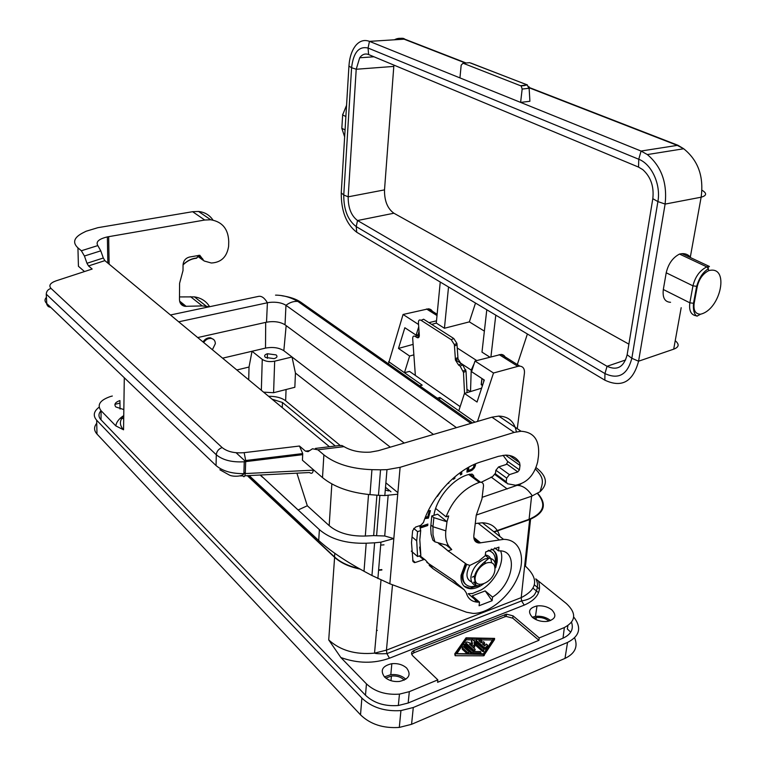<?xml version="1.0" encoding="UTF-8"?>
<svg xmlns="http://www.w3.org/2000/svg" width="766" height="766" viewBox="0 0 766 766"><rect width="100%" height="100%" fill="white"/><g stroke="black" fill="none" stroke-linecap="round" stroke-linejoin="round"><path stroke-width="1.15" d="M114.919 404.343L119.956 403.117M120.042 409.054L119.927 400.561C115.197 402.246 113.837 404.371 115.829 406.947L123.843 409.59M123.709 418.705L120.281 418.207M571.551 622.346C573.811 629.192 570.967 634.468 563.02 638.183L564.36 627.536L539.226 637.934L513.067 615.874L506.527 614.14L413.946 650.497C411.265 651.837 410.844 653.59 412.683 655.744L437.836 679.863L409.322 691.66L399.459 694.12C385.873 695.107 374.871 691.698 366.454 683.875L340.86 657.534L328.719 639.916L334.608 557.332L247.303 475.676M245.063 473.58L243.914 472.507M334.608 557.332C340.784 562.953 349.258 566.869 360.039 569.09M378.576 570.297L381.889 570M334.79 553.291L334.531 556.93C340.468 562.359 348.607 566.208 358.948 568.477M378.605 569.885L381.803 569.588M334.531 556.93L247.61 475.657M245.302 473.503L243.923 472.22M532.552 617.473C527.439 611.842 528.923 608.003 537.004 605.925C542.596 605.36 547.508 606.643 551.74 609.765C557.035 615.404 555.542 619.292 547.269 621.418C541.629 621.935 536.727 620.623 532.552 617.473M384.522 676.962C379.907 670.365 382.339 665.941 391.828 663.682C397.822 663.174 402.763 664.629 406.66 668.067C411.486 674.683 409.025 679.155 399.287 681.481C393.255 681.932 388.333 680.428 384.522 676.962M564.36 627.536C576.013 621.197 576.683 613.212 566.38 603.57L535.76 578.866C540.585 586.909 533.94 596.388 532.686 596.321C530.484 598.514 526.788 600.046 521.579 600.927L524.231 605.111L389.473 658.214L386.897 653.637L386.447 650.143L392.508 584.764M281.936 295.743C289.807 296.892 296.059 299.008 300.674 302.101L297.869 301.44C293.838 301.067 289.874 302.359 285.967 305.308C281.792 302.714 276.277 301.756 269.45 302.407L267.401 302.762L266.52 322.199C273.922 320.944 280.088 321.806 285.019 324.784L433.432 434.437M285.019 324.784L285.967 305.308L456.459 427.648M416.168 335.02L418.724 326.795M388.439 363.831L403.069 314.472L418.571 324.506M388.621 361.609L404.448 372.707L409.628 356.046L413.87 354.85M416.015 335.087L404.85 327.733L398.473 348.434L409.628 356.046M123.757 415.823C119.362 420.486 119.295 425.14 123.546 429.803L115.81 425.886L101.074 410.72C96.775 404.965 99.867 400.235 110.361 396.549L112.324 396.022M550.572 620.584L550.151 620.23C545.938 617.09 541.045 615.807 535.482 616.371L532.265 617.224M101.074 410.72L101.016 419.835C98.297 416.819 98.297 413.764 101.026 410.672M494.204 532.025L529.679 519.539C544.636 513.019 547.297 504.287 537.694 493.361M536.085 467.729L536.238 467.777C546.972 476.088 548.226 484.074 540.011 491.743L531.585 496.215L529.086 519.329C543.86 512.933 546.646 504.315 537.445 493.505M529.086 519.329L493.831 531.738M405.808 679.27L405.578 679.049C401.71 675.593 396.788 674.128 390.823 674.645L384.446 676.885M499.173 354.629L517.845 366.359L519.817 366.119L501.136 354.399L475.006 361.035L493.505 373.013L477.486 421.444M517.845 366.359L493.505 373.013M460.146 406.641L409.523 371.386L404.448 372.707L422.21 385.164L418.217 386.236M101.016 419.835L365.478 695.222C373.846 703.083 384.8 706.52 398.33 705.505L408.154 703.025L563.02 638.183M178.708 321.816L267.401 302.762C264.548 297.964 261.627 295.829 258.63 296.365L170.454 314.979M197.714 337.567L266.52 322.199M573.686 616.975C581.901 627.574 579.852 636.058 567.539 642.435L413.286 707.506L400.934 710.58C384.791 711.633 371.769 707.468 361.878 698.085L96.679 420.228C92.82 415.737 93.624 411.39 99.101 407.196M539.494 588.997L534.4 584.908M538.555 592.664L533.107 588.278M567.893 625.688L567.357 629.01L570.718 632.17M574.605 637.858C578.215 646.686 575.007 653.542 564.992 658.415L411.572 724.31L399.297 727.422C383.259 728.504 370.332 724.31 360.518 714.841L96.995 434.054C93.864 430.511 93.778 426.921 96.755 423.263M397.88 492.653L385.882 482.829M339.826 445.132L285.632 400.771C281.543 397.726 275.856 396.233 268.588 396.3M390.966 491.791L385.509 487.3M335.336 446.013L282.482 402.504L282.252 407.627M272.045 399.163L282.482 402.504M385.796 678.073L391.426 676.014C396.759 675.574 401.039 676.952 404.266 680.141M533.605 618.267L536.286 617.568C541.208 617.08 545.44 618.258 548.992 621.092M517.261 428.673L524.423 373.233C524.758 368.925 523.226 366.55 519.817 366.119M439.598 399.804L439.828 397.506L475.006 422.181M437.319 398.205L439.828 397.506M437.137 314.271L428.453 308.813L403.069 314.472M428.453 308.813C430.885 309.091 432.426 310.517 433.068 313.083M475.006 361.035L471.54 371.663L484.284 380.051L477.046 402.035L464.445 393.437L458.786 410.806M464.445 393.437L481.613 388.151M501.136 354.399C503.626 354.62 505.148 356.066 505.723 358.747M481.9 378.49L481.192 384.647L482.896 384.254M490.929 356.812L495.793 315.152L604.853 380.166C621.791 388.103 633.022 381.794 638.576 361.236L665.118 204.053C667.406 183.017 661.489 166.519 647.347 154.569L641.046 151.046L677.948 145.272L529.603 87.65M527.391 333.986L517.309 364.549M448.531 286.972L440.249 282.032L436.285 323.089L444.433 328.26L448.531 286.972L486.793 309.78L481.986 352.13L489.819 357.109M444.433 328.26L469.347 321.873L475.504 303.058M486.793 309.78L495.793 315.152M470.525 391.57L471.214 370.083L474.164 363.62M697.673 315.803L700.526 314.213C695.432 314.098 693.307 310.479 694.149 303.365L689.84 302.819L692.952 285.842L697.29 286.407L694.149 303.365M697.29 286.407C699.138 278.92 702.939 273.673 708.694 270.657L708.263 268.349L706.807 266.865C699.818 270.417 695.193 276.737 692.952 285.842L666.209 272.792L663.318 289.51C662.399 297.744 664.811 302.005 670.547 302.292M690.808 257.749L690.319 257.098C688.222 254.628 685.465 253.479 682.046 253.651L679.519 254.063C672.759 257.587 668.325 263.83 666.209 272.792M679.519 254.063L706.807 266.865L709.431 266.463L707.765 267.612M701.991 190.227C707.066 193.281 706.779 195.608 701.129 197.207C703.944 176.506 698.132 160.353 683.684 148.757L677.221 145.349L529.402 87.889M641.046 151.046L520.612 102.405L529.909 101.275L529.143 88.1M459.945 77.902L461.18 65.148L463.037 63.214L521.196 85.993L522.163 89.057L520.612 102.405L369.48 41.364L404.735 39.143L410.461 41.374M440.249 282.032L356.736 232.251C346.318 224.246 341.157 211.129 341.243 192.908L348.942 66.058C349.564 57.067 351.929 50.096 356.027 45.156C359.963 40.761 364.444 39.497 369.461 41.364L369.48 41.364M341.243 192.908L343.762 195.004L351.594 67.734L348.942 66.058M394.433 39.784C397.535 38.07 400.742 37.869 404.065 39.171L465.441 63.032M681.185 307.693L673.697 349.172C679.04 347.151 679.557 344.327 675.229 340.698M627.143 354.754L652.814 198.681C654.145 186.598 650.813 176.927 642.827 169.669L638.547 167.103L368.609 54.549C365.171 53.256 362.203 54.338 359.685 57.785L356.219 69.227L348.176 196.795C348.118 207.845 351.23 215.744 357.53 220.522L607.036 366.282C617.243 370.897 623.936 367.048 627.143 354.754L631.835 358.287C627.488 374.756 618.526 379.85 604.939 373.569L356.209 226.602L356.736 232.251M368.599 54.539L368.063 48.038L638.748 159.251C651.694 164.115 661.048 184.596 657.898 201.582L665.118 204.053M393.896 213.226L357.54 220.531L356.209 226.602C347.841 220.206 343.685 209.673 343.762 195.004L348.176 196.824L384.513 189.882C384.35 200.778 387.472 208.563 393.896 213.226L628.886 344.145M604.853 380.166L604.939 373.569L607.055 366.292L625.64 359.963M369.461 41.364L368.063 48.038C358.871 45.95 353.385 52.519 351.594 67.734L356.219 69.227M393.896 65.091L384.513 189.882M673.697 349.172L638.576 361.207L631.835 358.287L657.898 201.582L652.814 198.681M417.681 337.796L417.757 336.935M417.891 335.441L417.958 334.761M428.96 322.649L436.505 320.83M418.016 334.752L416.934 334.991M413.113 344.374L398.473 348.434M417.968 337.816L417.977 336.839M417.997 335.518L419.031 331.199M436.285 323.089L431.718 324.411M484.371 331.123L469.347 321.873M467.088 392.623L466.034 371.213L463.478 372.381L464.541 393.408M415.354 375.445L412.702 338.668C412.692 336.284 413.544 335.546 415.268 336.446L416.704 337.394C418.437 338.304 419.299 337.557 419.308 335.163L418.437 322.639C418.437 320.207 419.318 319.432 421.08 320.312L451.231 339.673L454.362 344.595L455.454 360.097L458.011 358.938L456.929 343.446L453.798 338.534L423.608 319.221L421.08 320.312M466.034 371.213L462.693 364.922L461.132 363.898L458.011 358.938M416.704 337.394L419.203 336.303L417.767 335.355L415.229 336.427M463.478 372.381L460.136 366.081L458.585 365.056L455.454 360.097M454.765 654.02L455.148 655.725L483.652 655.82L494.453 639.639M454.784 653.819L483.834 654.413L494.616 638.404L466.063 637.81L454.784 653.819M276.105 354.897C277.723 356.458 277.033 357.712 274.046 358.641L265.486 357.435C263.925 355.903 264.576 354.668 267.42 353.739L276.105 354.897M493.409 638.547L483.499 653.781L456.019 653.666L466.398 638.413L493.409 638.547M377.303 630.37L376.527 630.657M263.6 392.163L273.586 392.709L274.678 361.179C269.67 362.098 265.534 361.495 262.259 359.388L252.024 351.259L222.58 358.172M265.697 322.39L265.505 348.099C272.84 346.778 278.958 347.649 283.832 350.713L292.018 356.994L295.446 373.071L294.843 387.28L273.586 392.709M213.819 339.664L210.554 337.787C207.5 337.567 204.991 338.955 203.019 341.962M265.505 348.099L252.024 351.259L249.027 367.038L236.828 369.978M411.725 654.365L413.717 652.862L504.765 616.812L505.072 614.514M274.678 361.179L292.018 356.994L404.209 443.064M248.711 379.821L249.027 367.038M491.083 477.036L507.236 488.976M520.832 484.064L482.14 497.325M390.296 447.172L295.446 373.071M532.332 495.947C527.898 489.215 523.082 485.711 517.902 485.424L517.864 485.433M517.902 485.424L520.736 484.102M529.679 519.539L521.215 597.624C537.531 589.293 538.948 578.818 525.457 566.198L530.57 519.214M456.823 653.676L466.226 639.821L471.588 639.849M473.493 639.859L476.012 639.869M482.293 639.897L492.5 639.945M466.226 639.821L466.398 638.413M462.262 648.295L462.166 649.128L467.193 653.714M467.519 652.441L462.329 647.72L462.769 646.791L463.87 647.098L469.06 651.809L468.61 652.747L467.519 652.441L467.365 653.714M437.836 679.863L437.606 682.305L538.919 640.29L539.226 637.934M212.986 220.091C209.587 215.045 204.771 212.172 198.538 211.464L192.611 211.703L97.914 227.674L86.089 231.246L82.355 233.132C73.852 237.709 72.368 242.621 77.931 247.868L78.429 266.281L84.519 271.547M84.432 256.016L100.777 250.836L103.314 258.008L86.97 263.274L84.432 256.016L81.349 250.75L77.931 247.868M81.349 250.75L97.818 245.589C95.597 241.855 98.785 238.963 107.374 236.905L204.733 220.024L210.707 219.765C222.293 221.728 228.306 229.005 228.737 241.606L228.622 246.298C226.937 256.916 221.163 262.489 211.32 263.006L204.024 260.947L199.773 255.27L189.355 257.07C185.564 258.18 183.467 260.718 183.055 264.71L183.007 270.59L179.589 283.315L179.474 299.544C179.656 303.384 181.513 305.653 185.037 306.333L179.905 302.216M504.765 616.812L506.221 616.438L512.76 618.172L538.919 640.29M203.66 342.498C205.671 339.577 208.17 338.218 211.157 338.419C213.848 338.955 215.246 340.698 215.342 343.647L212.393 349.727M328.719 639.916C340.219 650.458 355.491 654.863 374.536 653.139L386.447 650.143L521.215 597.624L521.579 600.927L386.897 653.637C380.089 653.915 375.972 653.752 374.536 653.139L380.999 580.044M480.368 642.061L481.555 642.052L481.517 640.893M483.375 644.733L484.438 644.302L484.543 643.421M476.146 640.903L476.04 641.726L484.055 648.879L485.73 648.898L487.396 646.064M474.527 644.302L482.417 651.387L483.518 651.703L483.672 650.516M472.172 646.581L474.326 647.26L474.46 646.178M475.025 651.512L474.738 650.468M465.632 643.325L465.527 644.149L473.723 651.512M471.454 641.123L471.961 643.708M463.937 645.795L463.842 646.619L471.703 653.733M481.402 653.771L480.732 653.025M469.089 653.724L468.591 652.958M484.236 647.471L476.222 640.319L476.634 639.409L481.24 639.418L481.737 640.654L478.779 640.644L481.115 642.722L483.662 641.736L484.61 642.894L482.341 643.813L484.696 645.91L486.276 644.062L487.53 645.001L485.912 647.481L484.236 647.471L484.055 648.879M473.666 649.941L474.767 650.248L475.198 649.319L469.491 644.168L474.499 645.853L474.058 642.329L482.599 649.97L483.7 650.286L484.122 649.348L472.22 639.39L471.597 639.993L472.507 643.9L466.82 641.898L465.699 642.751L473.666 649.941L473.493 651.349M471.645 652.134L464.005 645.211L464.445 644.292L473.177 651.502L480.445 651.54L480.933 652.804L473.474 652.785L471.645 652.134L471.473 653.551M531.585 496.215L476.26 515.058M383.986 544.837L380.673 545.095M300.674 302.101L472.469 422.928M185.037 306.333L202.262 305.921L209.396 306.764M97.818 245.589L100.777 250.836M103.314 258.008L104.875 260.632L88.53 265.936L92.169 269.038L90.388 269.622M86.97 263.274L88.53 265.936M329.437 446.722L104.875 260.632M516.361 431.842C514.474 421.654 508.624 416.407 498.79 416.091L491.935 417.183L378.356 450.686L370.294 452.132C360.02 452.716 351.268 450.877 344.02 446.645L341.847 445.477L338.275 445.659L315.439 448.416M53.256 282.003L56.033 280.863C50.163 283.008 48.507 285.526 51.044 288.428L222.14 447.564C227.339 451.758 234.683 453.453 244.162 452.658L299.468 446.032L305.452 451.136L308.076 451.653L312.499 448.771L317.88 449.805L323.874 454.86C335.451 463.947 351.47 468.888 371.941 469.663L380.539 469.807L378.461 495.315L369.988 494.635L371.941 469.663M260.354 475.016L319.374 529.622C330.586 539.207 346.194 543.745 366.196 543.228L374.612 542.807L371.95 575.515L389.837 583.778L466.523 612.235L473.005 613.403C488.842 613.777 509.706 596.628 517.835 576.922C526.213 557.227 519.827 539.283 503.54 539.36L479.305 542.998C475.36 542.721 473.541 540.212 473.848 535.491L476.232 515.327L481.948 498.953L483.47 486.228C483.633 483.672 482.647 482.331 480.502 482.197L479.267 482.398C464.005 488.066 452.926 499.547 446.042 516.82L448.685 515.93L447.009 521.675L437.625 514.197M511.698 457.101L512.205 456.258M475.265 523.551L482.408 522.785C491.58 523.188 497.383 527.745 499.834 536.449M472.325 577.152L475.542 575.477M486.151 556.068L485.95 555.044M484.591 563.833L485.357 561.411M485.548 555.58L485.376 554.967M506.91 464.091L517.797 471.904L509.419 474.642L506.671 478.108L506.202 481.776L507.475 483.758L515.518 485.223C526.826 483.107 534.208 475.332 537.665 461.879L538.479 456.019C539.848 440.354 534.036 432.101 521.043 431.258L514.139 432.426L491.935 417.183M430.865 525.007L432.943 526.721L433.872 517.653L431.785 515.949L430.693 527.42L431.095 534.199L432.828 540.116L434.897 541.84L448.455 545.708C446.099 541.725 445.218 536.765 445.812 530.838L447.009 521.675M448.455 545.708L451.749 549.595L448.081 550.888L466.791 564.437L469.922 565.365L478.616 561.095L485.242 555.685L485.701 551.922L498.972 547.144L498.494 550.878L494.75 547.901M492.567 597.107L485.204 590.912L492.107 600.707L492.567 597.107C513.488 584.046 518.754 549.978 499.202 550.869L498.494 550.878M492.107 600.707L479.066 605.743L479.516 602.124L472.182 595.852L485.204 590.912M452.61 579.833L464.244 589.791L466.283 592.836C467.978 598.811 471.904 601.923 478.041 602.162L479.516 602.124M464.244 589.791L433.211 568.841L425.532 560.166L419.931 555.723M412.615 560.205L415.249 562.493L424.259 559.439M415.249 562.493L412.989 561.593L411.505 542.615L412.635 530.694L415.507 527.094L420.745 525.332L423.445 522.489C432.091 495.391 457.503 468.84 481.115 461.793L498.446 456.335L505.474 455.119C511.87 455.119 516.571 457.647 519.597 462.702L520.018 465.431L519.434 469.836L517.797 471.904M380.539 469.807L386.983 469.644L400.111 467.308L514.139 432.426M378.461 495.315L384.819 495.564L397.736 494.204L389.837 583.778M446.042 516.82L435.653 508.452M433.872 517.653L446.798 521.742M431.785 515.949L437.75 514.178M451.749 549.595L446.377 545.133M438.487 542.883L448.081 550.888M445.812 530.838L432.943 526.721L433.001 534.84L434.897 541.84M468.601 593.707L471.751 593.487M471.99 593.688L481.077 589.964C495.008 582.179 505.234 561.861 500.619 550.936M476.5 602.066L474.403 599.041M437.884 542.711L443.801 547.403M473.972 477.295L473.551 475.399L472.028 474.077L467.653 474.776C452.294 479.334 436.409 498.36 433.958 515.231M503.07 455.301L507.801 461.764L506.23 464.483L498.561 466.944L495.832 470.372L495.487 473.168L492.519 476.672L481.24 482.264M426.844 562.378L454.88 581.365L456.421 583.089M465.402 563.46L461.075 575.314C460.529 583.702 463.756 588.192 470.755 588.767C474.767 588.776 478.951 587.216 483.298 584.085M495.679 567.769L497.115 562.062C497.804 555.503 495.851 551.175 491.274 549.069M420.189 528.071L427.725 525.533L427.878 524.04L419.921 526.721M424.824 518.62L428.385 518.151L430.415 510.616L429.372 510.74L427.773 516.724L425.456 517.031M460.261 472.574L460.433 474.92L461.831 474.192L461.649 471.588M447.373 483.748L448.886 483.078L448.627 482.475M452.763 478.587L453.482 479.305L455.052 478.013L454.19 477.342M475.514 463.87L475.542 464.636L474.872 464.148M467.394 467.94L466.915 472.143L470.573 470.975L474.173 468.179L475.542 464.636M437.376 496.454L442.078 489.618M464.129 586.22L470.018 588.135L479.593 585.368M495.449 565.586L496.358 561.449C496.933 556.451 495.861 552.659 493.132 550.084M465.862 563.786L462.224 573.983C461.754 578.723 462.913 582.189 465.69 584.372M491.676 551.999L488.651 550.275M466.657 564.341L462.98 574.615C462.482 582.141 465.374 586.162 471.665 586.679L477.371 585.569M495.276 562.742C495.908 555.838 493.505 551.779 488.066 550.572M491.456 562.675C491.36 558.06 489.321 555.484 485.328 554.967M469.807 565.365C465.489 573.906 466.111 579.45 471.674 581.988M475.121 583.558L473.56 582.246L474.604 582.208M420.027 527.247L426.968 524.902L427.026 524.327M427.725 525.533L426.968 524.902M425.12 517.864L427.629 517.529L429.448 510.731M428.385 518.151L427.629 517.529M460.356 473.963L461.046 473.599L460.94 472.086M461.831 474.192L461.046 473.599M452.802 478.635L454.209 477.477M448.886 483.078L448.397 482.704M467.011 471.272L472.191 468.936M473.551 467.346L474.738 464.206M474.135 464.474L473.532 467.384L471.617 469.319L468.447 470.439L467.662 469.845L467.911 467.643M468.447 470.439L468.821 467.126M470.573 470.975L469.788 470.391M471.473 470.583L470.688 469.998M472.249 470.113L471.463 469.529M472.785 469.721L471.99 469.137M473.599 468.907L472.842 468.352M474.173 468.179L473.398 467.605M474.748 467.327L473.963 466.743M475.246 466.178L474.46 465.594M475.466 465.326L474.681 464.742M413.697 528.377L417.585 531.642L416.694 540.834L417.594 556.537L411.294 551.099M419.711 525.677L420.706 530.589L417.585 531.642M419.605 547.096L420.84 555.398L419.806 539.762L420.706 530.589M417.594 556.537L420.84 555.398M299.468 446.032L302.723 453.577L302.436 460.232L322.505 477.611C333.976 486.927 349.803 492.595 369.988 494.635M179.493 296.93L194.401 296.873C201.142 297.888 206.217 301.172 209.635 306.706M46.381 297.419C44.485 299.353 44.562 301.354 46.621 303.413L216.06 465.575C222.542 471.061 231.811 473.752 243.885 473.637L245.292 473.56L245.675 461.62L245.091 461.055M240.237 475.935L242.956 475.897C243.99 477.467 244.775 476.691 245.292 473.56L313.275 470.161L313.304 469.644M236.11 452.744L245.675 461.62L302.733 454.659M260.134 475.025L262.642 477.342L260.201 475.025M376.91 495.19L373.655 535.616L365.305 536.037C349.938 536.439 337.902 532.973 329.179 525.629L307.319 505.761L298.089 510.003L260.383 475.016M245.589 461.63L245.024 461.103M262.805 477.295L293.742 506M388.525 490.929L385.279 490.01M373.655 535.616L384.714 535.989L393.82 538.594L380.922 542.165L377.887 578.56M374.612 542.807L380.922 542.165M307.319 505.761L296.892 473.158M244.775 475.801L309.502 472.526C311.628 474.049 312.882 473.254 313.275 470.161M249.151 475.581L318.723 540.518C329.907 550.639 344.997 560.884 364.013 571.264L371.95 575.515M267.133 459.006L266.788 457.944M340.86 657.534C357.703 663.548 373.904 663.777 389.473 658.214M524.231 605.111C536.928 599.519 541.715 591.63 538.584 581.432M115.81 425.886C116.394 422.047 119.046 418.609 123.757 415.565M123.546 429.803L124.293 378.232M366.454 683.875L365.478 695.222M567.539 642.435L564.992 658.415M413.286 707.506L411.572 724.31M361.878 698.085L360.518 714.841M483.863 379.783L483.595 382.129M482.427 385.671L481.192 384.647M696.524 315.841C691.066 315.113 688.835 310.776 689.84 302.819L663.318 289.51M708.694 270.657C729.874 264.825 721.112 309.483 700.526 314.213M665.108 204.091L701.129 197.207L690.319 257.098M523.044 85.419L523.781 85.706M522.163 89.057L528.779 88.31L527.305 84.949L470.946 63.09M520.698 85.687L527.41 84.94L469.453 62.621M463.037 63.214L468.897 62.764M529.019 86.663L529.909 101.275M344.643 136.875L341.837 128.295L342.699 114.22M341.885 127.549L341.837 128.295L345.064 129.914M346.558 105.306L342.632 114.948L345.878 116.528M688.012 255.068L687.791 256.332M638.547 167.103L638.748 159.251L641.075 151.055M356.219 69.256L393.772 66.422M426.528 308.985L437.013 315.563M418.006 335.096L419.308 335.948M455.368 359.666L471.214 370.083M466.925 389.291L470.353 391.618M457.302 348.023L476.749 360.575M417.767 335.355L415.268 336.446M461.132 363.898L458.585 365.056M462.693 364.922L460.136 366.081M457.139 344.824L454.573 345.964M457.809 357.617L455.253 358.775M453.798 338.534L451.231 339.673M455.148 655.725L455.31 654.308M286.072 389.521L285.632 400.771M261.34 390.287L262.259 359.388M483.48 655.83L483.662 654.423M286.158 325.627L283.832 350.713M413.946 650.497L413.717 652.862M494.434 639.802L494.616 638.404M517.826 485.452L517.902 484.964M484.246 655.524L484.418 654.107M462.166 649.128L462.329 647.72M192.611 211.703L204.733 220.024M512.76 618.172L513.067 615.874M409.322 691.66L408.154 703.025M476.04 641.726L476.222 640.319M485.73 648.898L485.912 647.481M487.348 646.408L487.53 645.001M484.438 644.302L484.61 642.894M481.364 642.061L481.546 640.663M471.425 641.391L471.597 639.993M465.527 644.149L465.699 642.751M473.982 647.222L474.154 645.815M474.642 646.954L474.796 645.681M482.417 651.387L482.599 649.97M480.636 653.771L480.751 652.814M473.359 653.743L473.474 652.785M463.842 646.619L464.005 645.211M96.679 420.228L96.995 434.054M108.657 236.665L109.117 264.155M344.02 446.645L317.88 449.805M478.223 542.912L474.633 540.413M478.568 542.96L478.032 541.974M506.671 478.108L495.861 470.219M509.419 474.642L498.723 466.887M400.111 467.308L397.736 494.204M479.267 482.398L468.677 474.441M438.324 542.835L448.56 551.376M429.171 565.356L433.211 568.841M423.445 559.592L419.232 555.963M495.343 567.434C495.813 561.66 493.61 558.577 488.765 558.184L484.83 558.921C477.285 562.426 472.66 568.267 470.966 576.444C470.554 581.605 472.363 584.611 476.395 585.473M494.932 569.847C495.162 563.738 492.327 561.449 486.429 562.991C480.339 565.835 476.605 570.555 475.226 577.162C473.197 590.758 493.744 582.974 494.932 569.847M438.631 543.506L440.718 545.239M520.018 465.431L505.503 455.119M507.667 461.429L519.434 469.836M519.597 462.702L509.352 455.435M412.051 536.889L416.694 540.834M506.307 482.906L495.008 474.604M322.505 477.611L323.874 454.86M186.195 306.39L179.608 301.095M190.504 296.662L202.262 305.921M51.044 288.428C48.047 289.289 46.448 291.204 46.257 294.173L216.29 454.765C222.772 460.155 232.098 462.492 244.249 461.774L245.675 461.62L245.675 460.51L302.723 453.577M222.14 447.564C218.655 448.857 216.711 451.26 216.29 454.765L216.06 465.575M56.033 280.863L92.169 269.038M50.192 307.271L48.248 306.544L46.822 304.581L46.257 294.173M379.888 495.42L376.623 535.367M388.142 495.478L384.714 535.989M365.305 536.037L368.532 494.501M329.179 525.629L331.841 483.949M319.374 529.622L318.723 540.518M366.196 543.228L364.013 571.264M198.528 256.131L202.703 259.195M199.524 256.495L202.703 258.831M198.337 256.773L202.913 260.134M198.7 255.317L196.68 257.979C191.806 258.458 187.383 260.603 183.4 264.414M198.509 255.94L196.412 258.257C191.672 258.716 187.354 260.804 183.476 264.509M196.594 258.228L198.691 255.882M196.68 257.979L196.651 258.132C191.883 258.487 187.469 260.593 183.419 264.442L183.055 264.749M499.087 539.743L477.984 523.121M309.655 450.628L305.452 451.136M506.202 481.776L495.343 473.809M473.79 537.387L480.636 542.883M244.162 452.658L245.675 460.51L244.249 461.774L243.885 473.637C242.736 476.634 232.481 476.959 229.178 474.958L219.871 469.759M535.482 616.371L537.004 605.925M390.823 674.645L391.828 663.682M400.934 710.58L399.297 727.422M482.034 378.576L481.345 384.551M481.488 384.484L482.58 385.231M708.263 268.349C707.315 270.436 701.168 271.47 696.6 286.513L693.469 303.48C692.579 315.697 698.027 316.913 697.204 315.841M647.347 154.569L683.684 148.757M521.196 85.993L527.41 84.94M394.662 39.765C400.015 37.984 403.366 37.783 404.735 39.143L466.082 62.984M523.676 85.352L524.413 85.639M683.655 148.728L677.948 145.272M682.046 253.651L709.431 266.463M359.685 57.785L373.961 56.78M456.929 343.446L454.362 344.595M465.814 369.825L463.267 370.993M391.426 676.014L390.995 680.677M536.286 617.568L535.989 619.617M540.011 491.743C542.634 483.068 545.114 478.712 535.491 469.118M483.652 655.82L483.834 654.413M470.927 423.378L297.869 301.44C290.534 297.256 283.085 295.159 275.53 295.14M399.459 694.12L398.33 705.505M506.221 616.438L506.527 614.14M485.156 649.195L485.328 647.787M481.555 642.052L481.737 640.654M474.614 651.512L474.767 650.248M474.326 647.26L474.499 645.853M483.518 651.703L483.7 650.286M480.809 653.771L480.933 652.804M468.495 653.724L468.61 652.747M107.374 236.905L107.834 263.083M478.041 602.162L468.16 593.698M470.018 588.135L470.755 588.767M485.28 555.36L488.765 558.184C489.474 558.797 476.002 566.438 474.355 577.353C475.437 585.042 476.49 587.781 477.505 585.569M412.922 561.344L414.416 562.637M386.983 469.644L384.819 495.564M194.401 296.873L206.188 306.113M198.538 211.464L210.707 219.765M503.54 539.36L482.408 522.785M480.502 482.197L469.73 474.106M521.043 431.258L498.79 416.091M473.982 538.718L479.305 542.998M211.157 338.419L210.353 337.768M267.344 358.373L267.42 353.739"/></g></svg>
